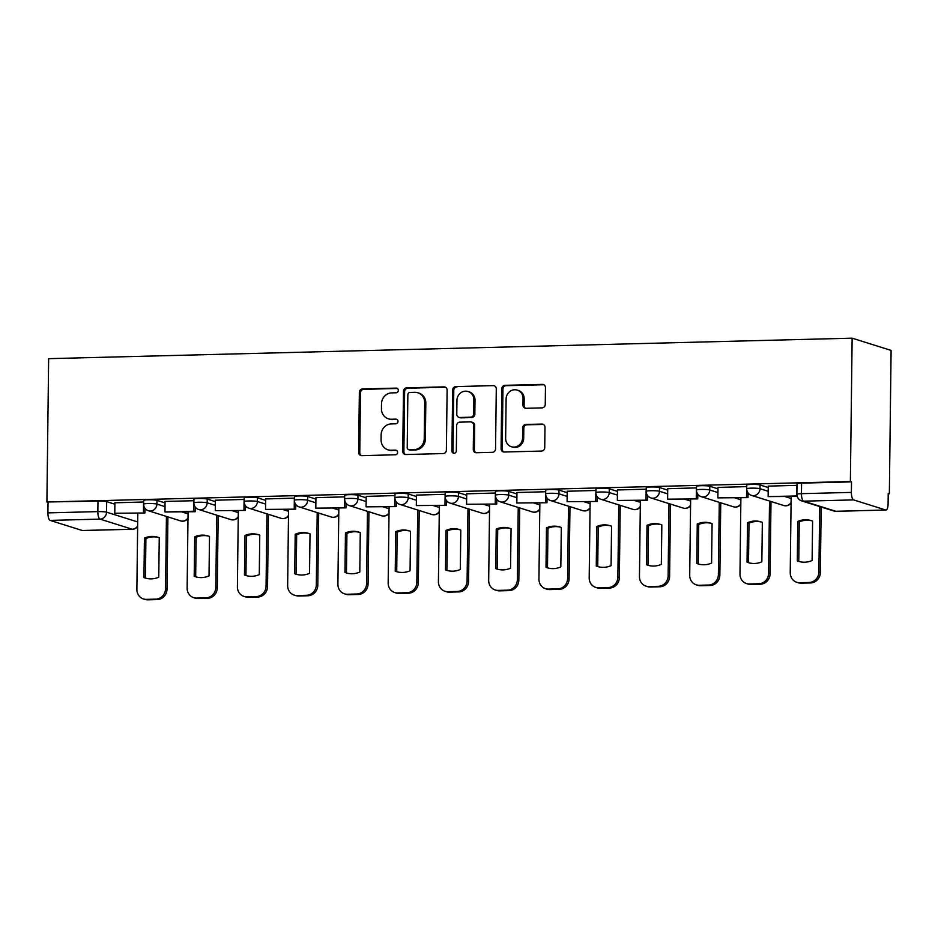 <?xml version="1.0" encoding="UTF-8"?>
<svg xmlns="http://www.w3.org/2000/svg" width="938" height="938" viewBox="0 0 938 938"><rect width="100%" height="100%" fill="white"/><g stroke="black" fill="none" stroke-linecap="round" stroke-linejoin="round"><path stroke-width="1.41" d="M398.345 390.384A2.345 2.204 -72.6 0 0 396.164 388.109L362.56 388.965A3.353 3.142 -72.6 0 0 359.36 392.377L358.633 452.397A3.353 3.142 -72.6 0 0 361.751 455.645L395.355 454.789A2.345 2.204 -72.6 0 0 396.082 450.217A2.345 2.204 -72.6 0 0 395.402 450.123L391.064 450.24A10.728 10.06 -72.6 0 1 387.969 449.806A10.728 10.06 -72.6 0 1 381.074 439.828L381.133 434.822A10.728 10.06 -72.6 0 1 391.381 423.894L395.73 423.788A2.345 2.204 -72.6 0 0 396.457 419.216A2.345 2.204 -72.6 0 0 395.789 419.122L391.439 419.227A10.728 10.06 -72.6 0 1 388.355 418.794A10.728 10.06 -72.6 0 1 381.449 408.816L381.508 403.821A10.728 10.06 -72.6 0 1 391.756 392.893L396.106 392.776A2.345 2.204 -72.6 0 0 398.345 390.384M397.384 388.473A2.345 2.204 -72.6 0 0 397.302 388.473L363.698 389.329A3.353 3.142 -72.6 0 0 360.497 392.741L359.77 452.749A3.353 3.142 -72.6 0 0 361.376 455.634M396.622 450.486A2.345 2.204 -72.6 0 0 396.54 450.486L391.064 450.24M397.009 419.474A2.345 2.204 -72.6 0 0 396.926 419.474L391.439 419.227M542.058 407.889A3.353 3.142 -72.6 0 0 545.259 404.477L545.459 387.64A3.353 3.142 -72.6 0 0 542.34 384.381L505.031 385.33A3.353 3.142 -72.6 0 0 501.818 388.754L501.091 448.763A3.353 3.142 -72.6 0 0 504.21 452.01L541.531 451.061A3.353 3.142 -72.6 0 0 544.732 447.649L544.978 427.318A3.353 3.142 -72.6 0 0 541.859 424.058L525.89 424.468A3.353 3.142 -72.6 0 0 522.689 427.88L522.56 437.964A8.97 8.407 -72.6 0 1 511.409 446.734A8.97 8.407 -72.6 0 1 505.641 438.398L506.121 398.885A8.97 8.407 -72.6 0 1 517.272 390.114A8.97 8.407 -72.6 0 1 523.041 398.462L522.958 405.04A3.353 3.142 -72.6 0 0 526.089 408.3L542.058 407.889M852.138 338.172L850.379 481.511L46.9 501.994L48.647 358.656L852.138 338.172L891.1 350.413L889.353 493.751L888.204 493.787M447.121 390.149A3.353 3.142 -72.6 0 0 443.991 386.89L406.682 387.84A3.353 3.142 -72.6 0 0 403.481 391.263L402.742 451.272A3.353 3.142 -72.6 0 0 405.861 454.52L443.182 453.57A3.353 3.142 -72.6 0 0 446.382 450.158L447.121 390.149M455.856 386.585L493.165 385.635A3.353 3.142 -72.6 0 1 496.284 388.895L495.557 448.903A3.353 3.142 -72.6 0 1 492.356 452.315L476.387 452.726A3.353 3.142 -72.6 0 1 473.268 449.478L473.561 425.137A3.353 3.142 -72.6 0 0 470.442 421.877L459.843 422.147A3.353 3.142 -72.6 0 0 456.642 425.571L456.337 450.908A2.345 2.204 -72.6 0 1 453.417 453.195A2.345 2.204 -72.6 0 1 451.905 451.014L452.655 390.009A3.353 3.142 -72.6 0 1 455.856 386.585L493.165 385.635M850.379 481.511L851.516 481.862L851.387 492.391A6.836 2.263 88.5 0 0 853.58 499.895L885.73 510.002A6.836 2.263 88.5 0 0 885.988 510.038A6.836 2.263 88.5 0 0 888.087 503.929L888.216 493.4L889.353 493.751M46.9 501.994L97.974 501.08A6.836 0.727 0.7 0 1 106.686 501.631L114.882 504.198M50.101 520.391L82.251 530.498L132.188 529.22L100.038 519.113L50.101 520.391A6.836 2.263 -91.5 0 1 47.908 512.887L97.845 511.609A6.836 0.727 0.7 0 1 106.557 512.16L137.698 521.95M48.037 502.358L47.908 512.887M193.908 500.716L164.994 501.455L165.029 511.984L193.697 511.245L193.826 500.716M244.161 499.438L215.412 500.224M294.426 498.148L265.677 498.946M344.68 496.87L315.93 497.656M394.945 495.592L366.183 496.378M445.198 494.314L416.449 495.1M495.452 493.025L466.702 493.81M545.717 491.747L516.967 492.532M595.97 490.468L567.22 491.254M646.235 489.179L617.474 489.964M696.488 487.901L667.739 488.686M746.742 486.623L717.992 487.408M797.007 485.333L768.245 486.13M760.038 484.969L759.991 488.698A6.836 0.727 0.7 0 0 752.405 488.135A6.836 0.727 0.7 0 0 746.718 488.78L746.765 485.052A6.836 0.727 -179.3 0 1 752.452 484.395A6.836 0.727 -179.3 0 1 760.038 484.969L768.234 487.537M709.785 486.247L709.738 489.988A6.836 0.727 0.7 0 0 702.14 489.413A6.836 0.727 0.7 0 0 696.465 490.07L696.512 486.33A6.836 0.727 -179.3 0 1 702.187 485.685A6.836 0.727 -179.3 0 1 709.785 486.247L717.98 488.827M659.52 487.526L659.484 491.266A6.836 0.727 0.7 0 0 651.887 490.703A6.836 0.727 0.7 0 0 646.2 491.348L646.247 487.608A6.836 0.727 -179.3 0 1 651.933 486.963A6.836 0.727 -179.3 0 1 659.52 487.526L667.715 490.105M609.266 488.815L609.219 492.544A6.836 0.727 0.7 0 0 601.633 491.981A6.836 0.727 0.7 0 0 595.947 492.626L595.993 488.897A6.836 0.727 -179.3 0 1 601.68 488.241A6.836 0.727 -179.3 0 1 609.266 488.815L617.462 491.383M559.013 490.093L558.966 493.834A6.836 0.727 0.7 0 0 551.368 493.259A6.836 0.727 0.7 0 0 545.682 493.916L545.728 490.175A6.836 0.727 -179.3 0 1 551.415 489.53A6.836 0.727 -179.3 0 1 559.013 490.093L567.197 492.673M508.748 491.371L508.701 495.112A6.836 0.727 0.7 0 0 501.115 494.549A6.836 0.727 0.7 0 0 495.428 495.194L495.475 491.453A6.836 0.727 -179.3 0 1 501.162 490.809A6.836 0.727 -179.3 0 1 508.748 491.371L516.944 493.951M458.494 492.661L458.448 496.39A6.836 0.727 0.7 0 0 450.85 495.827A6.836 0.727 0.7 0 0 445.175 496.472L445.222 492.743A6.836 0.727 -179.3 0 1 450.897 492.087A6.836 0.727 -179.3 0 1 458.494 492.661L466.69 495.229M408.229 493.939L408.194 497.679A6.836 0.727 0.7 0 0 400.596 497.105A6.836 0.727 0.7 0 0 394.91 497.761L394.957 494.021A6.836 0.727 -179.3 0 1 400.643 493.376A6.836 0.727 -179.3 0 1 408.229 493.939L416.425 496.519M357.976 495.217L357.929 498.957A6.836 0.727 0.7 0 0 350.343 498.395A6.836 0.727 0.7 0 0 344.656 499.039L344.703 495.299A6.836 0.727 -179.3 0 1 350.39 494.654A6.836 0.727 -179.3 0 1 357.976 495.217L366.172 497.797M307.723 496.507L307.676 500.235A6.836 0.727 0.7 0 0 300.078 499.673A6.836 0.727 0.7 0 0 294.403 500.317L294.438 496.577A6.836 0.727 -179.3 0 1 300.125 495.932A6.836 0.727 -179.3 0 1 307.723 496.507L315.918 499.075M257.458 497.785L257.411 501.525A6.836 0.727 0.7 0 0 249.825 500.951A6.836 0.727 0.7 0 0 244.138 501.596L244.185 497.867A6.836 0.727 -179.3 0 1 249.871 497.21A6.836 0.727 -179.3 0 1 257.458 497.785L265.653 500.364M207.204 499.063L207.157 502.803A6.836 0.727 0.7 0 0 199.571 502.229A6.836 0.727 0.7 0 0 193.885 502.885L193.932 499.145A6.836 0.727 -179.3 0 1 199.606 498.5A6.836 0.727 -179.3 0 1 207.204 499.063L215.4 501.642M156.951 500.353L156.904 504.081A6.836 0.727 0.7 0 0 149.306 503.518A6.836 0.727 0.7 0 0 143.62 504.163L143.666 500.423A6.836 0.727 -179.3 0 1 149.353 499.778A6.836 0.727 -179.3 0 1 156.951 500.353L165.135 502.92M143.655 501.994L114.893 502.791M146.281 509.651L144.956 509.686M851.516 481.862L801.58 483.14A6.836 0.727 -179.3 0 0 797.019 483.762L796.89 494.291A6.836 0.727 0.7 0 1 801.451 493.669L851.387 492.391M196.534 508.373L195.221 508.408M246.788 507.095L245.475 507.118M297.053 505.805L295.74 505.84M347.306 504.527L345.993 504.562M397.56 503.249L396.246 503.272M447.825 501.959L446.511 501.994M498.078 500.681L496.765 500.716M548.343 499.403L547.018 499.438M598.596 498.113L597.283 498.148M648.85 496.835L647.537 496.87M699.115 495.557L697.802 495.592M749.368 494.267L748.055 494.303M388.355 418.794L389.493 419.157A10.728 10.06 -72.6 0 0 392.576 419.591M387.969 449.806L389.106 450.158A10.728 10.06 -72.6 0 0 392.201 450.592M445.515 387.265A3.353 3.142 -72.6 0 0 445.128 387.253L407.819 388.203A3.353 3.142 -72.6 0 0 404.618 391.615L403.879 451.624A3.353 3.142 -72.6 0 0 405.486 454.508M410.105 392.424A2.345 2.204 -72.6 0 0 407.854 394.816L407.221 447.485A2.345 2.204 -72.6 0 0 409.402 449.771L413.986 449.654A10.728 10.06 -72.6 0 0 424.234 438.726L424.68 402.719A10.728 10.06 -72.6 0 0 417.773 392.741A10.728 10.06 -72.6 0 0 414.69 392.307L410.105 392.424M408.722 449.677L409.859 450.029A2.345 2.204 -72.6 0 0 410.539 450.123L409.402 449.771M417.773 392.741L418.911 393.092A10.728 10.06 -72.6 0 1 425.817 403.07L425.371 439.078A10.728 10.06 -72.6 0 1 415.124 450.006L410.539 450.123M471.404 422.018L472.541 422.37A3.353 3.142 -72.6 0 1 474.698 425.489L474.394 449.83A3.353 3.142 -72.6 0 0 476 452.714M456.994 386.948A3.353 3.142 -72.6 0 0 453.781 390.36L453.042 451.377A2.345 2.204 -72.6 0 0 454.004 453.3M473.866 399.881A8.97 8.407 -72.6 0 0 468.097 391.533A8.97 8.407 -72.6 0 0 456.947 400.315L456.783 414.233A3.353 3.142 -72.6 0 0 459.901 417.48L470.501 417.211A3.353 3.142 -72.6 0 0 473.702 413.799L473.866 399.881L475.003 400.233A8.97 8.407 -72.6 0 0 469.235 391.896L468.097 391.533M458.94 417.351L460.077 417.703A3.353 3.142 -72.6 0 0 461.039 417.844L459.901 417.48M475.003 400.233L474.839 414.15A3.353 3.142 -72.6 0 1 471.626 417.574L461.039 417.844M517.272 390.114L518.409 390.478A8.97 8.407 -72.6 0 1 524.178 398.814L524.096 405.404A3.353 3.142 -72.6 0 0 525.702 408.276M511.409 446.734L512.547 447.098A8.97 8.407 -72.6 0 0 523.697 438.327L522.56 437.964M543.372 424.433A3.353 3.142 -72.6 0 0 542.996 424.422L527.027 424.82A3.353 3.142 -72.6 0 0 523.826 428.232L523.697 438.327M543.852 384.756A3.353 3.142 -72.6 0 0 543.477 384.744L506.168 385.694A3.353 3.142 -72.6 0 0 502.956 389.106L502.229 449.114A3.353 3.142 -72.6 0 0 503.835 451.999M167.914 516.897L167.023 589.158A10.248 9.603 107.4 0 1 157.232 599.593L147.899 599.828A10.248 9.603 -72.6 0 1 144.944 599.417L143.467 598.96A10.248 9.603 -72.6 0 0 146.422 599.37L147.899 599.828M145.988 578.23A21.187 19.85 107.4 0 1 145.425 578.019L145.906 538.564A21.187 19.85 -72.6 0 1 158.686 537.509M144.98 508.326L144.921 512.992L114.776 513.262L114.893 502.733M143.444 512.535L143.573 502.006M144.921 512.992L114.776 513.262M143.467 598.96A10.248 9.603 -72.6 0 1 136.878 589.427L137.804 513.18M166.436 516.428L165.545 588.689A10.248 9.603 107.4 0 1 155.755 599.136L146.422 599.37M144.429 538.107L143.948 577.562A21.187 19.85 107.4 0 0 145.238 578.019A21.187 19.85 107.4 0 0 158.768 577.175L159.249 537.72A21.187 19.85 -72.6 0 0 157.947 537.263A21.187 19.85 -72.6 0 0 144.429 538.107L145.906 538.564M143.948 577.562L145.425 578.019M218.167 515.619L217.288 587.88A10.248 9.603 107.4 0 1 207.497 598.315L198.153 598.55A10.248 9.603 -72.6 0 1 195.198 598.139L193.72 597.67A10.248 9.603 -72.6 0 0 196.675 598.092L198.153 598.55M196.241 576.952A21.187 19.85 107.4 0 1 195.679 576.741L196.159 537.286A21.187 19.85 -72.6 0 1 208.94 536.231M195.233 507.048L195.174 511.714L165.029 511.984M195.174 511.714L193.697 511.245M193.72 597.67A10.248 9.603 -72.6 0 1 187.131 588.149L188.069 511.89M216.69 515.15L215.81 587.411A10.248 9.603 107.4 0 1 206.02 597.846L196.675 598.092M194.682 536.817L194.201 576.272A21.187 19.85 107.4 0 0 195.503 576.741A21.187 19.85 107.4 0 0 209.022 575.897L209.502 536.442A21.187 19.85 -72.6 0 0 208.213 535.985A21.187 19.85 -72.6 0 0 194.682 536.817L196.159 537.286M194.201 576.272L195.679 576.741M268.42 514.329L267.541 586.59A10.248 9.603 107.4 0 1 257.751 597.037L248.406 597.272A10.248 9.603 -72.6 0 1 245.463 596.861L243.986 596.392A10.248 9.603 -72.6 0 0 246.929 596.803L248.406 597.272M246.506 575.674A21.187 19.85 107.4 0 1 245.944 575.463L246.424 536.008A21.187 19.85 -72.6 0 1 259.205 534.953M245.498 505.77L245.439 510.436L215.283 510.694L215.412 500.165M243.962 509.967L244.091 499.438M245.439 510.436L215.283 510.694M243.986 596.392A10.248 9.603 -72.6 0 1 237.396 586.86L238.322 510.612M266.943 513.872L266.064 586.133A10.248 9.603 107.4 0 1 256.273 596.568L246.929 596.803M244.947 535.539L244.466 574.994A21.187 19.85 107.4 0 0 245.756 575.451A21.187 19.85 107.4 0 0 259.287 574.619L259.767 535.164A21.187 19.85 -72.6 0 0 258.466 534.707A21.187 19.85 -72.6 0 0 244.947 535.539L246.424 536.008M244.466 574.994L245.944 575.463M318.686 513.051L317.794 585.312A10.248 9.603 107.4 0 1 308.016 595.747L298.671 595.993A10.248 9.603 -72.6 0 1 295.716 595.571L294.239 595.114A10.248 9.603 -72.6 0 0 297.194 595.524L298.671 595.993M296.76 574.384A21.187 19.85 107.4 0 1 296.197 574.173L296.678 534.719A21.187 19.85 -72.6 0 1 309.458 533.663M295.751 504.48L295.693 509.146L265.548 509.416L265.677 498.887M294.215 508.689L294.344 498.16M295.693 509.146L265.548 509.416M294.239 595.114A10.248 9.603 -72.6 0 1 287.649 585.582L288.576 509.334M317.208 512.582L316.317 584.855A10.248 9.603 107.4 0 1 306.538 595.29L297.194 595.524M295.2 534.261L294.72 573.716A21.187 19.85 107.4 0 0 296.021 574.173A21.187 19.85 107.4 0 0 309.54 573.329L310.021 533.886A21.187 19.85 -72.6 0 0 308.719 533.417A21.187 19.85 -72.6 0 0 295.2 534.261L296.678 534.719M294.72 573.716L296.197 574.173M368.939 511.773L368.059 584.034A10.248 9.603 107.4 0 1 358.269 594.469L348.924 594.704A10.248 9.603 -72.6 0 1 345.981 594.293L344.504 593.824A10.248 9.603 -72.6 0 0 347.447 594.246L348.924 594.704M347.013 573.106A21.187 19.85 107.4 0 1 346.45 572.895L346.931 533.441A21.187 19.85 -72.6 0 1 359.711 532.385M346.005 503.202L345.946 507.868L315.801 508.138L315.93 497.609M344.481 507.399L344.598 496.87M345.946 507.868L315.801 508.138M344.504 593.824A10.248 9.603 -72.6 0 1 337.903 584.304L338.841 508.044M367.462 511.304L366.582 583.565A10.248 9.603 107.4 0 1 356.792 594L347.447 594.246M345.454 532.972L344.973 572.426A21.187 19.85 107.4 0 0 346.274 572.895A21.187 19.85 107.4 0 0 359.793 572.051L360.274 532.596A21.187 19.85 -72.6 0 0 358.984 532.139A21.187 19.85 -72.6 0 0 345.454 532.972L346.931 533.441M344.973 572.426L346.45 572.895M419.204 510.483L418.313 582.756A10.248 9.603 107.4 0 1 408.522 593.191L399.178 593.426A10.248 9.603 -72.6 0 1 396.235 593.015L394.757 592.546A10.248 9.603 -72.6 0 0 397.712 592.957L399.178 593.426M397.278 571.828A21.187 19.85 107.4 0 1 396.715 571.617L397.196 532.163A21.187 19.85 -72.6 0 1 409.976 531.107M396.27 501.924L396.211 506.59L366.055 506.848L366.183 496.319M394.734 506.121L394.863 495.592M396.211 506.59L366.055 506.848M394.757 592.546A10.248 9.603 -72.6 0 1 388.168 583.014L389.094 506.766M417.727 510.026L416.835 582.287A10.248 9.603 107.4 0 1 407.045 592.722L397.712 592.957M395.719 531.694L395.238 571.148A21.187 19.85 107.4 0 0 396.528 571.605A21.187 19.85 107.4 0 0 410.058 570.773L410.539 531.318A21.187 19.85 -72.6 0 0 409.238 530.861A21.187 19.85 -72.6 0 0 395.719 531.694L397.196 532.163M395.238 571.148L396.715 571.617M469.457 509.205L468.578 581.466A10.248 9.603 107.4 0 1 458.788 591.901L449.443 592.148A10.248 9.603 -72.6 0 1 446.488 591.726L445.011 591.268A10.248 9.603 -72.6 0 0 447.965 591.679L449.443 592.148M447.532 570.55A21.187 19.85 107.4 0 1 446.969 570.327L447.449 530.873A21.187 19.85 -72.6 0 1 460.23 529.818M446.523 500.634L446.465 505.301L416.32 505.57L416.449 495.041M444.987 504.843L445.116 494.314M446.465 505.301L416.32 505.57M445.011 591.268A10.248 9.603 -72.6 0 1 438.421 581.736L439.359 505.488M467.98 508.736L467.101 581.009A10.248 9.603 107.4 0 1 457.31 591.444L447.965 591.679M445.972 530.416L445.491 569.87A21.187 19.85 107.4 0 0 446.793 570.327A21.187 19.85 107.4 0 0 460.312 569.483L460.793 530.04A21.187 19.85 -72.6 0 0 459.503 529.571A21.187 19.85 -72.6 0 0 445.972 530.416L447.449 530.873M445.491 569.87L446.969 570.327M519.711 507.927L518.831 580.188A10.248 9.603 107.4 0 1 509.041 590.623L499.696 590.858A10.248 9.603 -72.6 0 1 496.753 590.448L495.276 589.99A10.248 9.603 -72.6 0 0 498.219 590.401L499.696 590.858M497.797 569.26A21.187 19.85 107.4 0 1 497.222 569.049L497.715 529.595A21.187 19.85 -72.6 0 1 510.483 528.54M496.777 499.356L496.73 504.023L466.573 504.292L466.702 493.763M495.252 503.554L495.381 493.025M496.73 504.023L466.573 504.292M495.276 589.99A10.248 9.603 -72.6 0 1 488.686 580.458L489.613 504.198M518.233 507.458L517.354 579.719A10.248 9.603 107.4 0 1 507.564 590.154L498.219 590.401M496.237 529.138L495.756 568.58A21.187 19.85 107.4 0 0 497.046 569.049A21.187 19.85 107.4 0 0 510.565 568.205L511.058 528.751A21.187 19.85 -72.6 0 0 509.756 528.293A21.187 19.85 -72.6 0 0 496.237 529.138L497.715 529.595M495.756 568.58L497.222 569.049M569.976 506.637L569.085 578.91A10.248 9.603 107.4 0 1 559.294 589.345L549.961 589.58A10.248 9.603 -72.6 0 1 547.006 589.17L545.529 588.701A10.248 9.603 -72.6 0 0 548.484 589.111L549.961 589.58M548.05 567.982A21.187 19.85 107.4 0 1 547.487 567.771L547.968 528.317A21.187 19.85 -72.6 0 1 560.748 527.262M547.042 498.078L546.983 502.745L516.838 503.003L516.967 492.473M545.506 502.276L545.635 491.747M546.983 502.745L516.838 503.003M545.529 588.701A10.248 9.603 -72.6 0 1 538.94 579.168L539.866 502.92M568.498 506.18L567.607 578.441A10.248 9.603 107.4 0 1 557.817 588.876L548.484 589.111M546.491 527.848L546.01 567.302A21.187 19.85 107.4 0 0 547.311 567.76A21.187 19.85 107.4 0 0 560.83 566.927L561.311 527.473A21.187 19.85 -72.6 0 0 560.009 527.015A21.187 19.85 -72.6 0 0 546.491 527.848L547.968 528.317M546.01 567.302L547.487 567.771M620.229 505.359L619.35 577.62A10.248 9.603 107.4 0 1 609.559 588.056L600.214 588.302A10.248 9.603 -72.6 0 1 597.272 587.892L595.794 587.423A10.248 9.603 -72.6 0 0 598.737 587.833L600.214 588.302M598.303 566.704A21.187 19.85 107.4 0 1 597.741 566.482L598.221 527.039A21.187 19.85 -72.6 0 1 611.001 525.972M597.295 496.8L597.236 501.455L567.091 501.724L567.22 491.195M595.759 500.998L595.888 490.468M597.236 501.455L567.091 501.724M595.794 587.423A10.248 9.603 -72.6 0 1 589.193 577.89L590.131 501.642M618.752 504.89L617.872 577.163A10.248 9.603 107.4 0 1 608.082 587.598L598.737 587.833M596.744 526.57L596.263 566.024A21.187 19.85 107.4 0 0 597.565 566.482A21.187 19.85 107.4 0 0 611.084 565.649L611.564 526.195A21.187 19.85 -72.6 0 0 610.275 525.726A21.187 19.85 -72.6 0 0 596.744 526.57L598.221 527.039M596.263 566.024L597.741 566.482M670.482 504.081L669.603 576.342A10.248 9.603 107.4 0 1 659.813 586.778L650.468 587.012A10.248 9.603 -72.6 0 1 647.525 586.602L646.048 586.144A10.248 9.603 -72.6 0 0 648.99 586.555L650.468 587.012M648.568 565.415A21.187 19.85 107.4 0 1 648.006 565.204L648.486 525.749A21.187 19.85 -72.6 0 1 661.267 524.694M647.56 495.51L647.501 500.177L617.345 500.446L617.474 489.917M646.024 499.708L646.153 489.179M647.501 500.177L617.345 500.446M646.048 586.144A10.248 9.603 -72.6 0 1 639.458 576.612L640.384 500.364M669.005 503.612L668.126 575.873A10.248 9.603 107.4 0 1 658.335 586.309L648.99 586.555M647.009 525.292L646.528 564.735A21.187 19.85 107.4 0 0 647.818 565.204A21.187 19.85 107.4 0 0 661.349 564.359L661.829 524.905A21.187 19.85 -72.6 0 0 660.528 524.448A21.187 19.85 -72.6 0 0 647.009 525.292L648.486 525.749M646.528 564.735L648.006 565.204M720.747 502.791L719.868 575.064A10.248 9.603 107.4 0 1 710.078 585.5L700.733 585.734A10.248 9.603 -72.6 0 1 697.778 585.324L696.301 584.855A10.248 9.603 -72.6 0 0 699.256 585.277L700.733 585.734M698.822 564.137A21.187 19.85 107.4 0 1 698.259 563.926L698.74 524.471A21.187 19.85 -72.6 0 1 711.52 523.416M697.813 494.232L697.755 498.899L667.61 499.168L667.739 488.628M696.277 498.43L696.406 487.901M697.755 498.899L667.61 499.168M696.301 584.855A10.248 9.603 -72.6 0 1 689.711 575.322L690.649 499.075M719.27 502.334L718.391 574.595A10.248 9.603 107.4 0 1 708.6 585.031L699.256 585.277M697.262 524.002L696.782 563.457A21.187 19.85 107.4 0 0 698.083 563.914A21.187 19.85 107.4 0 0 711.602 563.081L712.083 523.627A21.187 19.85 -72.6 0 0 710.781 523.17A21.187 19.85 -72.6 0 0 697.262 524.002L698.74 524.471M696.782 563.457L698.259 563.926M771.001 501.513L770.121 573.775A10.248 9.603 107.4 0 1 760.331 584.21L750.986 584.456A10.248 9.603 -72.6 0 1 748.043 584.046L746.566 583.577A10.248 9.603 -72.6 0 0 749.509 583.987L750.986 584.456M749.087 562.859A21.187 19.85 107.4 0 1 748.512 562.636L749.005 523.193A21.187 19.85 -72.6 0 1 761.773 522.138M748.067 492.954L748.02 497.609L717.863 497.879L717.992 487.35M746.542 497.152L746.671 486.623M748.02 497.609L717.863 497.879M746.566 583.577A10.248 9.603 -72.6 0 1 739.976 574.044L740.903 497.797M769.523 501.056L768.644 573.317A10.248 9.603 107.4 0 1 758.854 583.753L749.509 583.987M747.527 522.724L747.035 562.179A21.187 19.85 107.4 0 0 748.336 562.636A21.187 19.85 107.4 0 0 761.855 561.803L762.348 522.349A21.187 19.85 -72.6 0 0 761.046 521.88A21.187 19.85 -72.6 0 0 747.527 522.724L749.005 523.193M747.035 562.179L748.512 562.636M821.184 507.024L820.375 572.497A10.248 9.603 107.4 0 1 810.584 582.932L801.251 583.166A10.248 9.603 -72.6 0 1 798.297 582.756L796.819 582.299A10.248 9.603 -72.6 0 0 799.774 582.709L801.251 583.166M799.34 561.569A21.187 19.85 107.4 0 1 798.777 561.358L799.258 521.903A21.187 19.85 -72.6 0 1 812.038 520.848M797.077 495.956L768.128 496.601L768.257 486.072M796.796 495.874L796.925 485.345M797.183 496.366L768.128 496.601M796.819 582.299A10.248 9.603 -72.6 0 1 790.23 572.766L791.156 496.519M819.706 506.567L818.897 572.028A10.248 9.603 107.4 0 1 809.107 582.475L799.774 582.709M797.781 521.446L797.3 560.901A21.187 19.85 107.4 0 0 798.601 561.358A21.187 19.85 107.4 0 0 812.12 560.514L812.601 521.059A21.187 19.85 -72.6 0 0 811.3 520.602A21.187 19.85 -72.6 0 0 797.781 521.446L799.258 521.903M797.3 560.901L798.777 561.358M397.302 388.473L396.164 388.109M396.54 450.486L395.402 450.123M396.926 419.474L395.789 419.122M853.58 499.895L803.643 501.173L835.793 511.28L885.73 510.002M106.686 501.631L106.557 512.16A6.836 6.402 -72.6 0 1 100.038 519.113A6.836 2.263 -91.5 0 1 97.845 511.609L97.974 501.08M746.718 488.78A6.836 6.836 0 0 0 751.502 495.381A6.836 6.402 107.4 0 0 759.991 488.698L768.187 491.278M785.317 496.659L791.133 498.488M696.465 490.07A6.836 6.836 0 0 0 701.249 496.671A6.836 6.402 107.4 0 0 709.738 489.988L717.933 492.556M735.064 497.949L740.879 499.778M646.2 491.348A6.836 6.836 0 0 0 650.984 497.949A6.836 6.402 107.4 0 0 659.484 491.266L667.668 493.845M684.799 499.227L690.626 501.056M595.947 492.626A6.836 6.836 0 0 0 600.73 499.227A6.836 6.402 107.4 0 0 609.219 492.544L617.415 495.123M634.545 500.505L640.361 502.334M545.682 493.916A6.836 6.836 0 0 0 550.465 500.517A6.836 6.402 107.4 0 0 558.966 493.834L567.162 496.401M584.292 501.795L590.108 503.612M495.428 495.194A6.836 6.836 0 0 0 500.212 501.795A6.836 6.402 107.4 0 0 508.701 495.112L516.897 497.691M534.027 503.073L539.842 504.902M445.175 496.472A6.836 6.836 0 0 0 449.959 503.073A6.836 6.402 107.4 0 0 458.448 496.39L466.643 498.969M483.774 504.351L489.589 506.18M394.91 497.761A6.836 6.836 0 0 0 399.694 504.363A6.836 6.402 107.4 0 0 408.194 497.679L416.378 500.247M433.508 505.629L439.336 507.458M344.656 499.039A6.836 6.836 0 0 0 349.44 505.641A6.836 6.402 107.4 0 0 357.929 498.957L366.125 501.537M383.255 506.919L389.071 508.748M294.403 500.317A6.836 6.836 0 0 0 299.187 506.919A6.836 6.402 107.4 0 0 307.676 500.235L315.872 502.815M333.002 508.197L338.817 510.026M244.138 501.596A6.836 6.836 0 0 0 248.922 508.197A6.836 6.402 107.4 0 0 257.411 501.525L265.606 504.093M282.737 509.475L288.552 511.304M193.885 502.885A6.836 6.836 0 0 0 198.668 509.486A6.836 6.402 107.4 0 0 207.157 502.803L215.353 505.371M232.483 510.764L238.299 512.594M143.62 504.163A6.836 6.836 0 0 0 148.403 510.764A6.836 6.402 107.4 0 0 156.904 504.081L165.088 506.661M182.23 512.042L188.046 513.872M187.987 517.87A6.836 6.402 107.4 0 1 182.523 521.141A6.836 6.402 -72.6 0 1 180.553 520.871A6.836 6.836 0 0 0 187.987 518.562M238.252 516.592A6.836 6.402 107.4 0 1 232.776 519.863A6.836 6.402 -72.6 0 1 230.818 519.593A6.836 6.836 0 0 0 238.24 517.284M288.505 515.302A6.836 6.402 107.4 0 1 283.042 518.585A6.836 6.402 -72.6 0 1 281.072 518.304A6.836 6.836 0 0 0 288.505 516.006M338.77 514.024A6.836 6.402 107.4 0 1 333.295 517.295A6.836 6.402 -72.6 0 1 331.337 517.026A6.836 6.836 0 0 0 338.759 514.728M389.024 512.746A6.836 6.402 107.4 0 1 383.56 516.017A6.836 6.402 -72.6 0 1 381.59 515.748A6.836 6.836 0 0 0 389.012 513.438M439.277 511.456A6.836 6.402 107.4 0 1 433.813 514.739A6.836 6.402 -72.6 0 1 431.843 514.458A6.836 6.836 0 0 0 439.277 512.16M489.542 510.178A6.836 6.402 107.4 0 1 484.067 513.461A6.836 6.402 -72.6 0 1 482.109 513.18A6.836 6.836 0 0 0 489.53 510.882M539.796 508.9A6.836 6.402 107.4 0 1 534.332 512.171A6.836 6.402 -72.6 0 1 532.362 511.902A6.836 6.836 0 0 0 539.784 509.592M590.061 507.61A6.836 6.402 107.4 0 1 584.585 510.893A6.836 6.402 -72.6 0 1 582.615 510.612A6.836 6.836 0 0 0 590.049 508.314M640.314 506.332A6.836 6.402 107.4 0 1 634.85 509.615A6.836 6.402 -72.6 0 1 632.88 509.334A6.836 6.836 0 0 0 640.302 507.036M690.567 505.054A6.836 6.402 107.4 0 1 685.103 508.326A6.836 6.402 -72.6 0 1 683.134 508.056A6.836 6.836 0 0 0 690.567 505.746M740.832 503.776A6.836 6.402 107.4 0 1 735.357 507.048A6.836 6.402 -72.6 0 1 733.399 506.778A6.836 6.836 0 0 0 740.821 504.468M791.086 502.487A6.836 6.402 107.4 0 1 785.622 505.77A6.836 6.402 -72.6 0 1 783.652 505.488A6.836 6.836 0 0 0 791.074 503.19M801.58 483.14L801.451 493.669A6.836 2.263 -91.5 0 0 803.643 501.173A6.836 6.402 107.4 0 1 801.673 500.892L833.823 510.999A6.836 6.836 0 0 0 836.051 511.316A6.836 2.263 88.5 0 0 836.309 511.269M885.988 510.038L836.051 511.316A6.836 2.263 88.5 0 1 835.793 511.28A6.836 6.402 107.4 0 1 833.823 510.999M137.652 525.948A6.836 6.402 -72.6 0 1 132.188 529.22A6.836 2.263 88.5 0 0 132.434 529.255A6.836 6.836 0 0 0 137.64 526.64M359.77 452.749L358.633 452.397M360.497 392.741L359.36 392.377M363.698 389.329L362.56 388.965M403.879 451.624L402.742 451.272M404.618 391.615L403.481 391.263M407.819 388.203L406.682 387.84M445.128 387.253L443.991 386.89M415.124 450.006L413.986 449.654M425.371 439.078L424.234 438.726M425.817 403.07L424.68 402.719M474.394 449.83L473.268 449.478M474.698 425.489L473.561 425.137M453.042 451.377L451.905 451.014M453.781 390.36L452.655 390.009M471.626 417.574L470.501 417.211M474.839 414.15L473.702 413.799M524.096 405.404L522.958 405.04M524.178 398.814L523.041 398.462M523.826 428.232L522.689 427.88M527.027 424.82L525.89 424.468M542.996 424.422L541.859 424.058M502.229 449.114L501.091 448.763M502.956 389.106L501.818 388.754M506.168 385.694L505.031 385.33M543.477 384.744L542.34 384.381M165.545 588.689L167.023 589.158M155.755 599.136L157.232 599.593M215.81 587.411L217.288 587.88M206.02 597.846L207.497 598.315M266.064 586.133L267.541 586.59M256.273 596.568L257.751 597.037M316.317 584.855L317.794 585.312M306.538 595.29L308.016 595.747M366.582 583.565L368.059 584.034M356.792 594L358.269 594.469M416.835 582.287L418.313 582.756M407.045 592.722L408.522 593.191M467.101 581.009L468.578 581.466M457.31 591.444L458.788 591.901M517.354 579.719L518.831 580.188M507.564 590.154L509.041 590.623M567.607 578.441L569.085 578.91M557.817 588.876L559.294 589.345M617.872 577.163L619.35 577.62M608.082 587.598L609.559 588.056M668.126 575.873L669.603 576.342M658.335 586.309L659.813 586.778M718.391 574.595L719.868 575.064M708.6 585.031L710.078 585.5M768.644 573.317L770.121 573.775M758.854 583.753L760.331 584.21M818.897 572.028L820.375 572.497M809.107 582.475L810.584 582.932M180.553 520.871L148.403 510.764M230.818 519.593L198.668 509.486M281.072 518.304L248.922 508.197M331.337 517.026L299.187 506.919M381.59 515.748L349.44 505.641M431.843 514.458L399.694 504.363M482.109 513.18L449.959 503.073M532.362 511.902L500.212 501.795M582.615 510.612L550.465 500.517M632.88 509.334L600.73 499.227M683.134 508.056L650.984 497.949M733.399 506.778L701.249 496.671M783.652 505.488L751.502 495.381M796.89 494.291A6.836 6.836 0 0 0 801.673 500.892M82.509 530.533L132.434 529.255"/></g></svg>
